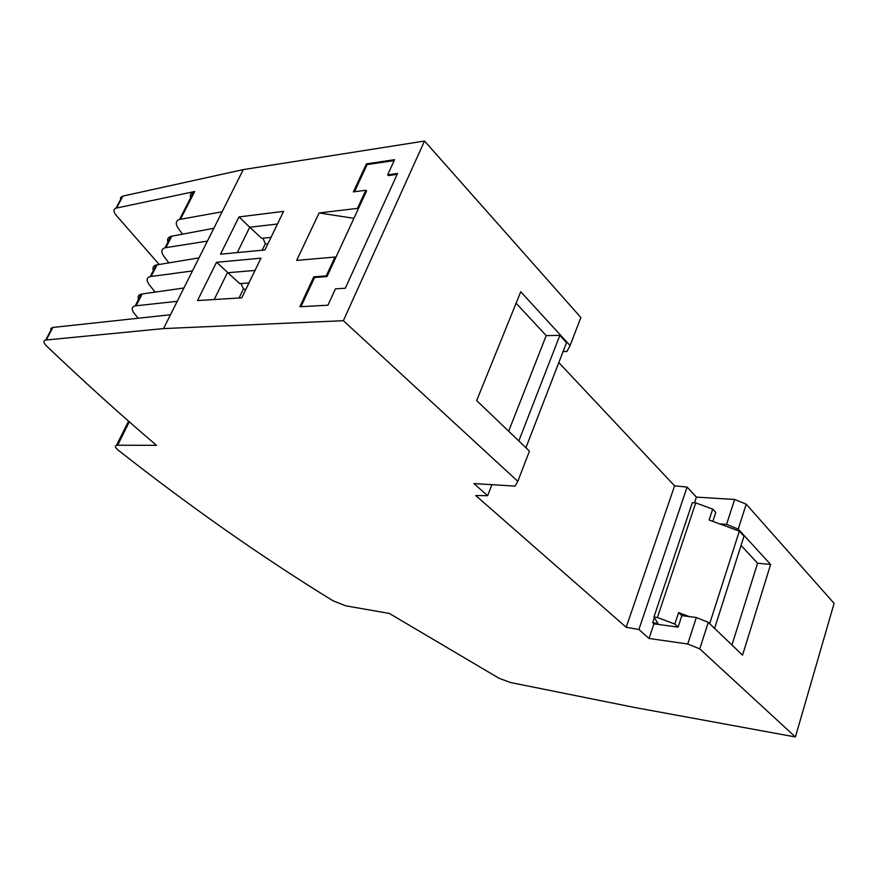 <?xml version="1.0" encoding="UTF-8"?>
<svg xmlns="http://www.w3.org/2000/svg" width="878" height="878" viewBox="0 0 878 878"><rect width="100%" height="100%" fill="white"/><g stroke="black" fill="none" stroke-linecap="round" stroke-linejoin="round"><path stroke-width="1.32" d="M271.017 237.356L261.743 238.344L249.725 227.237L237.258 252.612M262.917 238.223L265.343 243.656L262.171 250.23M267.658 244.293L265.343 243.656M255.015 270.435L227.369 272.762L214.21 299.552M248.979 282.925L239.738 283.627L216.636 262.303M197.517 300.572L216.493 262.313L260.953 258.165L241.768 297.818L197.517 300.572M264.926 249.956L220.51 254.203L238.992 216.943L283.583 211.368L264.926 249.956M277.459 224.022L249.725 227.237L239.123 216.921M240.978 283.528L243.447 288.884L239.025 298.004M245.763 289.564L243.447 288.884M170.486 314.752L52.91 327.45L46.227 340.005L163.538 328.591L243.272 169.597L424.524 141.029L343.364 320.7L517.811 481.342L515.068 486.105L473.911 483.569L487.63 495.708L475.733 495.532L626.201 627.298L674.578 485.83L558.814 362.592M163.538 328.591L343.364 320.7M394.595 159.686L387.659 174.832L397.569 173.449L345.306 288.236L335.407 288.884L327.933 305.215L299.859 306.762L313.797 276.833L326.243 275.89L334.968 257.034L296.665 260.404L319.109 212.959L357.467 208.382L365.852 190.252L353.373 191.887L366.422 163.857L394.595 159.686M674.578 485.83L687.09 487.092L696.408 497.124L734.645 499.472L746.223 504.17L738.222 529.105L770.61 564.466L742.547 655.153L708.283 622.348L699.766 648.897L795.402 736.971L634.882 707.536L510.305 682.48L498.836 678.167L389.349 613.448L345.767 605.831L333.047 600.815C261.929 557.08 190.361 506.891 118.332 450.26C115.128 447.615 114.524 445.969 116.489 445.322L117.652 445.212L129.307 421.802M699.766 648.897L687.737 644.002L649.04 638.471L638.888 629.493L626.201 627.298M46.227 340.005L45.667 340.082C43.055 340.829 43.373 342.826 46.644 346.097C84.771 382.369 121.383 415.448 156.482 445.333L117.652 445.212M168.817 262.851L163.988 256.431C160.828 251.964 161.168 249.078 164.998 247.783L207.406 241.121M182.426 234.152L178.322 228.412C175.26 223.835 175.666 220.85 179.529 219.445L222.112 211.785M138.23 318.231L134.597 313.863C131.239 309.605 131.437 306.938 135.201 305.884L177.224 301.308M156.921 291.825L154.901 292.111M154.989 291.946L149.414 284.911C146.154 280.543 146.428 277.766 150.226 276.592L192.447 270.951M154.528 291.375L153.43 292.319M243.272 169.597L122.92 196.079L120.626 197.517L120.604 200.425M517.811 481.342L529.445 451.116L476.677 400.587L520.742 291.737L570.063 345.57L580.863 317.507L424.524 141.029M746.223 504.17L834.1 603.373L795.402 736.971M159.17 264.443L116.192 215.308C113.306 211.697 113.229 209.315 115.984 208.163L194.686 191.514L180.484 219.215M190.954 198.79C189.604 195.3 190.526 192.962 193.72 191.777L194.686 191.514M168.258 243.074C166.809 239.694 167.665 237.466 170.848 236.369L213.848 228.258M153.727 271.423C152.201 268.141 153.013 265.99 156.174 264.991L198.999 257.88M52.91 327.45L50.781 328.471L51.056 330.929M138.954 300.243C137.363 297.049 138.12 295.008 141.248 294.097L183.897 288.006M570.063 345.57L566.903 351.485L563.072 351.562M516.099 303.206L546.204 335.615L559.857 335.385L566.519 342.639L525.922 447.747M487.63 495.708L491.943 484.678M508.658 431.219L546.204 335.615M518.81 440.943L559.857 335.385M300.967 306.696L314.543 277.525L327 276.603L335.703 257.748L334.968 257.034M335.703 257.748L366.554 190.987L365.852 190.252M387.659 174.832L388.35 175.578L397.152 174.36M354.482 191.733L367.125 164.603L394.178 160.597M357.467 208.382L358.18 209.118M353.922 218.315L319.109 212.959M366.422 163.857L367.125 164.603M326.243 275.89L327 276.603M313.797 276.833L314.543 277.525M638.888 629.493L687.09 487.092M649.04 638.471L653.934 623.852L652.694 622.732L658.006 623.446L653.923 617.058L657.392 617.508L695.749 502.896L712.695 509.119L709.106 519.995L739.342 531.135L743.995 536.195L714.593 628.385M654.362 617.75L652.694 622.732M694.498 502.82L696.408 497.124M678.101 627.101L681.866 615.643L678.595 612.581L674.809 624.06L678.101 627.101L653.934 623.852M674.809 624.06L657.392 617.508M770.61 564.466L757.56 563.226L741.043 545.436M738.222 529.105L726.567 524.375L719.565 523.848M726.567 524.375L734.645 499.472M712.826 521.367L715.757 512.445L712.695 509.119M681.866 615.643L689.296 616.597L678.595 612.581M708.283 622.348L696.342 617.497L687.737 644.002M696.342 617.497L689.296 616.597M709.676 623.687L739.342 531.135M757.56 563.226L731.967 645.023M653.923 617.058L692.325 502.677L695.749 502.896M122.92 196.079L116.565 208.009M171.814 236.138L165.953 247.585M157.14 264.783L151.17 276.416M142.203 293.911L136.145 305.742M122.338 196.244L115.984 208.163M193.72 191.777L179.529 219.445M156.174 264.991L150.226 276.592M52.351 327.538L45.667 340.082M141.248 294.097L135.201 305.884M170.848 236.369L164.998 247.783M128.55 421.133L116.489 445.322"/></g></svg>
